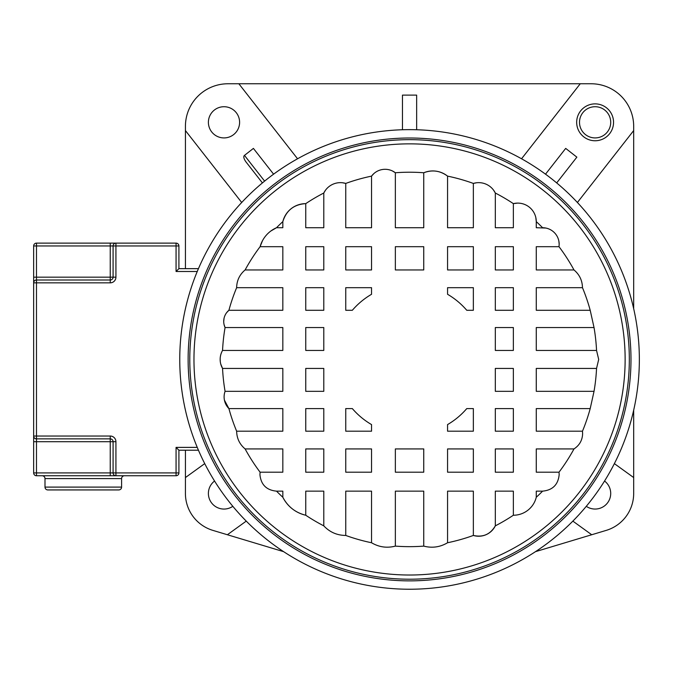 <?xml version="1.0" encoding="UTF-8"?>
<svg xmlns="http://www.w3.org/2000/svg" width="673" height="673" viewBox="0 0 673 673"><rect width="100%" height="100%" fill="white"/><g stroke="black" fill="none" stroke-linecap="round" stroke-linejoin="round"><path stroke-width="1.01" d="M595.109 106.721A15.605 15.605 0 0 0 579.503 122.318A15.605 15.605 0 0 0 595.109 137.923A15.605 15.605 0 0 0 610.714 122.318A15.605 15.605 0 0 0 595.109 106.721M521.55 158.778L580.244 83.763L591.13 83.763A42.559 42.559 0 0 1 633.68 126.322L633.68 130.57L577.4 202.489M556.689 182.921L576.862 157.146L565.69 148.397L545.517 174.181M614.373 463.621L633.68 477.561L633.68 493.452A38.571 38.571 0 0 1 606.222 530.383L535.481 551.658M283.619 551.658L212.887 530.383A38.571 38.571 0 0 1 185.42 493.502L185.428 477.561L204.727 463.621M246.251 521.112L227.381 534.749M214.552 481.027A15.605 15.605 0 0 0 223.991 509.057A15.605 15.605 0 0 0 232.824 506.315M185.428 268.653L185.428 130.57L241.7 202.489L185.428 130.57L185.428 126.297A42.559 42.559 0 0 1 227.979 83.763L238.856 83.763L297.559 158.778M185.428 450.22L185.428 477.233M262.42 182.921L245.67 161.52C243.668 158.382 243.264 156.346 244.476 155.396L264.607 181.121M273.591 174.181L253.41 148.397L244.476 155.396M224 106.721A15.605 15.605 0 0 0 208.394 122.318A15.605 15.605 0 0 0 224 137.923A15.605 15.605 0 0 0 239.605 122.318A15.605 15.605 0 0 0 224 106.721M580.244 83.763L238.856 83.763M633.68 477.561L633.68 410.151M633.68 308.722L633.68 130.57M591.727 534.749L572.849 521.112M586.284 506.315A15.605 15.605 0 0 0 609.898 498.424A15.605 15.605 0 0 0 604.547 481.027M402.462 129.746L402.462 95.112L416.646 95.112L416.646 129.746M220.307 361.796L220.155 359.441A18.045 18.045 0 0 1 222.553 350.44L282.828 350.44L282.828 327.541L225.076 327.541A14.486 14.486 0 0 1 223.714 321.408L224.05 318.27M226.717 312.575L228.904 310.287L282.828 310.287L282.828 287.682L236.635 287.682A187.212 187.212 0 0 0 228.904 310.287A14.486 14.486 0 0 0 223.714 321.408M594.032 391.333A187.212 187.212 0 0 0 596.547 368.434L536.272 368.434L536.272 391.333L594.032 391.333L590.204 408.587L536.272 408.587L536.272 431.191L582.473 431.191A187.212 187.212 0 0 0 590.204 408.587M559.002 472.194A187.212 187.212 0 0 0 573.993 448.925L536.272 448.925L536.272 472.194L559.002 472.194L559.179 474.574C558.195 484.644 552.668 490.171 542.598 491.147L536.272 491.147L536.272 497.246A187.212 187.212 0 0 0 542.598 491.147M495.32 525.849A187.212 187.212 0 0 0 513.356 515.24L513.356 491.147L495.32 491.147L495.32 525.849A18.524 18.524 0 0 1 473.355 535.447L473.355 491.147L447.562 491.147L447.562 542.749A187.212 187.212 0 0 0 473.355 535.447C483.012 537.584 490.339 534.387 495.32 525.849M395.354 546.114A187.212 187.212 0 0 0 423.746 546.114L423.746 491.147L395.354 491.147L395.354 546.114C386.958 548.285 379.017 547.166 371.546 542.749L371.546 491.147L345.754 491.147L345.754 535.447A187.212 187.212 0 0 0 371.546 542.749M305.752 515.24A187.212 187.212 0 0 0 323.789 525.849L323.789 491.147L305.752 491.147L305.752 515.24A34.071 34.071 0 0 1 282.828 497.246L282.828 491.147L276.51 491.147A187.212 187.212 0 0 0 282.828 497.246C287.808 506.685 295.447 512.691 305.752 515.24M245.115 448.925A187.212 187.212 0 0 0 260.098 472.194L282.828 472.194L282.828 448.925L245.115 448.925C239.613 444.289 236.795 438.375 236.635 431.191L282.828 431.191L282.828 408.587L228.904 408.587A187.212 187.212 0 0 0 236.635 431.191M220.155 359.441A18.045 18.045 0 0 0 222.553 368.434A187.212 187.212 0 0 0 225.076 391.333L282.828 391.333L282.828 368.434L222.553 368.434L220.769 364.11M224.42 400.141L228.904 408.587A16.581 16.581 0 0 1 225.076 391.333M345.754 431.191L371.546 431.191L371.546 424.587A75.426 75.426 0 0 1 352.332 408.587L345.754 408.587L345.754 431.191M345.754 287.682L345.754 310.287L352.332 310.287A75.426 75.426 0 0 1 371.546 294.286L371.546 287.682L345.754 287.682M473.355 431.191L473.355 408.587L466.768 408.587A75.426 75.426 0 0 1 447.562 424.587L447.562 431.191L473.355 431.191M473.355 287.682L447.562 287.682L447.562 294.286A75.426 75.426 0 0 1 466.768 310.287L473.355 310.287L473.355 287.682M513.356 448.925L495.32 448.925L495.32 472.194L513.356 472.194L513.356 448.925M473.355 448.925L447.562 448.925L447.562 472.194L473.355 472.194L473.355 448.925M423.746 448.925L395.354 448.925L395.354 472.194L423.746 472.194L423.746 448.925M371.546 448.925L345.754 448.925L345.754 472.194L371.546 472.194L371.546 448.925M323.789 448.925L305.752 448.925L305.752 472.194L323.789 472.194L323.789 448.925M513.356 408.587L495.32 408.587L495.32 431.191L513.356 431.191L513.356 408.587M323.789 408.587L305.752 408.587L305.752 431.191L323.789 431.191L323.789 408.587M513.356 368.434L495.32 368.434L495.32 391.333L513.356 391.333L513.356 368.434M323.789 368.434L305.752 368.434L305.752 391.333L323.789 391.333L323.789 368.434M513.356 287.682L495.32 287.682L495.32 310.287L513.356 310.287L513.356 287.682M495.32 350.44L513.356 350.44L513.356 327.541L495.32 327.541L495.32 350.44M305.752 350.44L323.789 350.44L323.789 327.541L305.752 327.541L305.752 350.44M323.789 287.682L305.752 287.682L305.752 310.287L323.789 310.287L323.789 287.682M513.356 246.688L495.32 246.688L495.32 269.949L513.356 269.949L513.356 246.688M473.355 246.688L447.562 246.688L447.562 269.949L473.355 269.949L473.355 246.688M423.746 246.688L395.354 246.688L395.354 269.949L423.746 269.949L423.746 246.688M371.546 246.688L345.754 246.688L345.754 269.949L371.546 269.949L371.546 246.688M323.789 246.688L305.752 246.688L305.752 269.949L323.789 269.949L323.789 246.688M536.272 350.44L596.547 350.44A187.212 187.212 0 0 0 594.032 327.541L536.272 327.541L536.272 350.44M536.272 310.287L590.204 310.287A187.212 187.212 0 0 0 582.473 287.682L536.272 287.682L536.272 310.287M536.272 269.949L573.993 269.949A187.212 187.212 0 0 0 559.002 246.688L536.272 246.688L536.272 269.949M270.891 230.982L276.51 227.726L282.828 227.726L282.828 221.627A23.597 23.597 0 0 1 305.752 203.633L305.752 227.726L323.789 227.726L323.789 193.025A18.524 18.524 0 0 1 345.754 183.426L345.754 227.726L371.546 227.726L371.546 176.124A16.884 16.884 0 0 1 395.354 172.759L395.354 227.726L423.746 227.726L423.746 172.759A23.597 23.597 0 0 1 447.562 176.124L447.562 227.726L473.355 227.726L473.355 183.426A18.524 18.524 0 0 1 495.32 193.025L495.32 227.726L513.356 227.726L513.356 203.633A18.524 18.524 0 0 1 536.272 221.627L536.272 227.726L545.828 228.046M236.635 287.682C236.795 280.498 239.613 274.584 245.115 269.949L282.828 269.949L282.828 246.688L260.098 246.688A29.242 29.242 0 0 1 276.51 227.726A187.212 187.212 0 0 1 282.828 221.627C286.345 210.38 293.983 204.382 305.752 203.633A187.212 187.212 0 0 1 323.789 193.025L325.471 190.24M342.549 182.77L345.754 183.426A187.212 187.212 0 0 1 371.546 176.124L373.801 173.642M476.534 182.77L473.355 183.426A187.212 187.212 0 0 0 447.562 176.124C440.226 170.664 432.285 169.546 423.746 172.759A187.212 187.212 0 0 0 395.354 172.759L392.519 171.009M493.629 190.223L495.32 193.025A187.212 187.212 0 0 1 513.356 203.633L517.529 203.103M558.859 241.06L559.179 244.307A16.581 16.581 0 0 0 542.598 227.726A187.212 187.212 0 0 0 536.272 221.627L535.801 217.48M536.272 497.246A23.597 23.597 0 0 1 513.356 515.24M276.51 491.147C266.441 490.171 260.914 484.644 259.929 474.574L260.098 472.194M582.473 431.191L582.625 433.53C582.423 440.159 579.546 445.29 573.993 448.925M447.562 542.749C440.092 547.166 432.15 548.285 423.746 546.114M345.754 535.447C337.064 535.38 329.745 532.175 323.789 525.849M625.133 359.441A215.587 215.587 0 0 1 409.554 575.02A215.587 215.587 0 0 1 193.967 359.441A215.587 215.587 0 0 1 409.554 143.854A215.587 215.587 0 0 1 625.133 359.441A215.587 215.587 0 0 1 409.554 575.02A215.587 215.587 0 0 1 193.967 359.441A215.587 215.587 0 0 1 409.554 143.854A215.587 215.587 0 0 1 625.133 359.441M596.547 350.44L598.692 359.441L596.547 368.434M222.553 350.44A187.212 187.212 0 0 1 225.076 327.541L224.059 324.554M262.495 240.698L260.098 246.688A187.212 187.212 0 0 0 245.115 269.949M559.179 244.307L559.002 246.688M573.993 269.949C579.487 274.584 582.313 280.498 582.473 287.682M590.204 310.287L594.032 327.541M179.758 359.441A229.796 229.796 0 0 1 409.554 129.637A229.796 229.796 0 0 1 639.35 359.441A229.796 229.796 0 0 1 409.554 589.237A229.796 229.796 0 0 1 179.758 359.441A229.796 229.796 0 0 1 409.554 129.637A229.796 229.796 0 0 1 639.35 359.441M44.998 487.101L121.594 487.101A2.835 2.835 0 0 1 118.759 489.936L47.833 489.936A2.835 2.835 0 0 1 44.998 487.101L44.998 478.587A2.835 2.835 0 0 0 42.163 475.752M121.594 487.101L121.594 478.587A2.835 2.835 0 0 1 124.438 475.752M178.909 268.653L176.065 271.488L176.065 245.956L178.909 245.956L178.909 268.653L198.451 268.653M198.451 450.22L178.909 450.22L178.909 472.917L176.065 472.917L176.065 447.385L197.248 447.385M110.246 475.752L115.924 475.752L115.924 472.917L113.089 472.917L113.089 441.707L115.924 441.707L115.924 472.917L176.065 472.917L176.065 475.752A2.835 2.835 0 0 0 178.909 472.917A2.835 2.835 0 0 1 176.065 475.752L115.924 475.752A2.835 2.835 0 0 1 113.089 472.917L110.246 472.917L110.246 475.752L36.485 475.752A2.835 2.835 0 0 1 33.65 472.917L33.65 441.707L36.485 441.707L36.485 472.917L110.246 472.917L110.246 441.707L36.485 441.707L36.485 438.872A2.835 2.835 0 0 1 33.65 436.037L33.65 441.707M115.924 277.167A5.67 5.67 0 0 1 110.246 282.837L36.485 282.837L36.485 436.037L33.65 436.037L33.65 245.956A2.835 2.835 0 0 1 36.485 243.121L176.065 243.121A2.835 2.835 0 0 1 178.909 245.956A2.835 2.835 0 0 0 176.065 243.121L176.065 245.956L115.924 245.956L115.924 277.167L113.089 277.167L113.089 245.956L36.485 245.956L36.485 277.167L110.246 277.167L110.246 243.121M110.246 438.872L36.485 438.872L36.485 436.037L110.246 436.037L110.246 438.872A2.835 2.835 0 0 1 113.089 441.707L110.246 441.707L110.246 438.872M33.65 277.167L36.485 277.167L36.485 280.002A2.835 2.835 0 0 0 33.65 282.837L36.485 282.837L36.485 280.002L110.246 280.002L110.246 277.167L113.089 277.167A2.835 2.835 0 0 1 110.246 280.002A2.835 2.835 0 0 0 113.089 277.167M178.909 450.22L176.065 447.385M115.924 243.121A2.835 2.835 0 0 0 113.089 245.956A2.835 2.835 0 0 1 115.924 243.121L115.924 245.956L113.089 245.956M595.109 103.878A18.44 18.44 0 0 0 576.668 122.318A18.44 18.44 0 0 0 595.109 140.758A18.44 18.44 0 0 0 613.549 122.318A18.44 18.44 0 0 0 595.109 103.878M189.786 359.441A219.768 219.768 0 0 1 409.554 139.664A219.768 219.768 0 0 1 629.322 359.441A219.768 219.768 0 0 1 409.554 579.209A219.768 219.768 0 0 1 189.786 359.441M630.98 359.441A221.425 221.425 0 0 0 409.554 138.007A221.425 221.425 0 0 0 188.129 359.441A221.425 221.425 0 0 0 409.554 580.866A221.425 221.425 0 0 0 630.98 359.441M121.594 478.587L44.998 478.587M197.248 271.488L176.065 271.488M115.924 441.707A5.67 5.67 0 0 0 110.246 436.037M36.485 243.121A2.835 2.835 0 0 0 33.65 245.956L36.485 245.956L36.485 243.121M110.246 282.837L110.246 280.002M36.485 280.002A2.835 2.835 0 0 0 33.65 282.837M36.485 475.752L36.485 472.917L33.65 472.917A2.835 2.835 0 0 0 36.485 475.752"/></g></svg>

